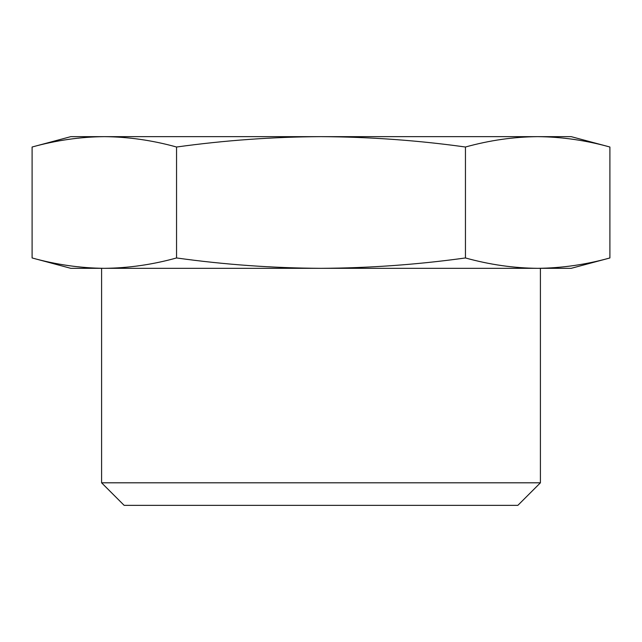 <?xml version="1.0" encoding="UTF-8"?>
<svg xmlns="http://www.w3.org/2000/svg" width="642" height="642" viewBox="0 0 642 642"><rect width="100%" height="100%" fill="white"/><g stroke="black" fill="none" stroke-linecap="round" stroke-linejoin="round"><path stroke-width="0.96" d="M609.9 257.956L571.195 268.324L537.675 268.324C561.75 268.099 585.825 264.64 609.9 257.956L609.9 147.018C585.825 140.333 561.75 136.874 537.675 136.65C561.75 136.874 585.825 140.333 609.9 147.018L571.195 136.65L537.675 136.65C513.6 136.874 489.525 140.333 465.45 147.018C417.701 140.357 369.551 136.906 321 136.65C272.842 136.89 224.692 140.349 176.55 147.018C152.475 140.333 128.4 136.874 104.325 136.65C80.25 136.874 56.175 140.333 32.1 147.018L32.1 257.956C56.175 264.64 80.25 268.099 104.325 268.324C80.25 268.099 56.175 264.64 32.1 257.956L70.805 268.324L104.325 268.324C128.4 268.099 152.475 264.64 176.55 257.956C224.299 264.616 272.449 268.067 321 268.324C369.158 268.083 417.308 264.624 465.45 257.956C489.525 264.64 513.6 268.099 537.675 268.324L104.325 268.324M540.412 268.324L540.412 482.808L101.588 482.808L101.588 268.324M540.412 482.808L517.861 505.35L124.139 505.35L101.588 482.808M465.45 257.956L465.45 147.018M176.55 257.956L176.55 147.018M537.675 136.65L70.805 136.65L32.1 147.018"/></g></svg>
